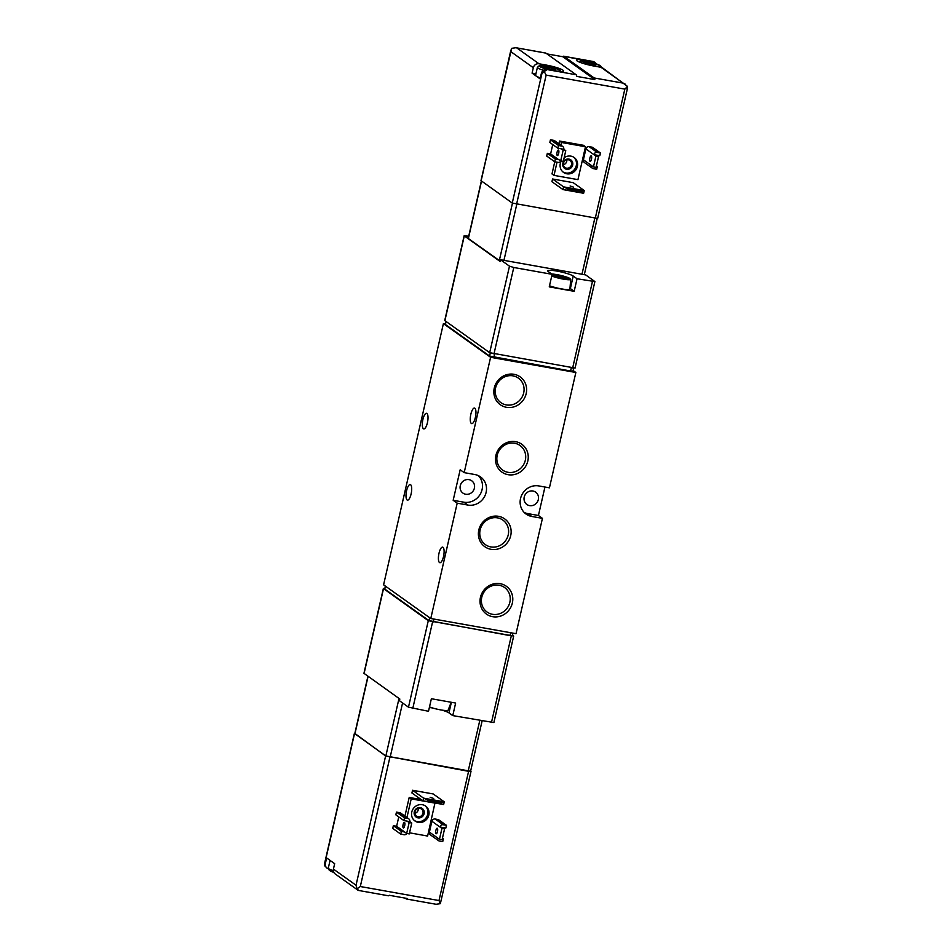 <?xml version="1.0" encoding="UTF-8"?>
<svg xmlns="http://www.w3.org/2000/svg" width="952" height="952" viewBox="0 0 952 952"><rect width="100%" height="100%" fill="white"/><g stroke="black" fill="none" stroke-linecap="round" stroke-linejoin="round"><path stroke-width="1.43" d="M551.684 274.009A10.924 1.559 -167.1 0 1 569.629 278.305L551.934 275.152M451.177 702.255L448.154 710.132A10.924 1.559 -167.1 0 1 441.002 709.954A10.924 1.559 -167.1 0 1 429.507 706.919M441.823 710.097A13.007 1.856 12.9 0 1 448.951 712.881L452.771 715.606L493.886 722.568L513.687 636.067L512.533 635.139M432.589 707.979A13.007 1.856 12.9 0 0 429.364 707.514M384.751 588.419L383.358 588.503L363.938 673.314L399.828 699.03L399.447 700.731L408.479 707.181L428.507 711.287L431.375 698.732L455.639 703.052L452.771 715.606M383.358 588.503L428.293 620.68L513.687 636.067M468.717 236.167L464.302 235.917L500.062 261.431L500.443 259.729L585.694 274.926L594.881 281.578L577.043 278.757L573.235 276.044A13.364 1.904 12.9 0 0 559.05 271.498A13.364 1.904 12.9 0 0 547.745 270.832A13.364 1.904 12.9 0 0 548.316 271.594L552.124 274.319L549.256 286.873L574.175 291.312L570.355 288.587A13.364 1.904 12.9 0 0 569.962 288.337M500.443 259.729L509.487 266.179L513.771 267.488L552.124 274.319M577.043 278.757L574.175 291.312M464.159 235.715L444.739 320.515L489.673 352.692L575.067 368.079L594.881 281.578M443.513 556.539A7.913 2.535 -79.9 0 0 442.632 547.138A7.913 2.535 -79.9 0 0 438.753 554.492A7.913 2.535 -79.9 0 0 439.86 562.715A7.913 2.535 -79.9 0 0 443.513 556.539M475.357 417.464A7.913 2.535 -79.9 0 0 474.489 408.063A7.913 2.535 -79.9 0 0 470.609 415.405A7.913 2.535 -79.9 0 0 471.716 423.64A7.913 2.535 -79.9 0 0 475.357 417.464M411.109 493.957A7.913 2.535 -79.9 0 0 410.241 484.556A7.913 2.535 -79.9 0 0 406.349 491.898A7.913 2.535 -79.9 0 0 407.456 500.133A7.913 2.535 -79.9 0 0 411.109 493.957M427.424 422.712A7.913 2.535 -79.9 0 0 426.555 413.311A7.913 2.535 -79.9 0 0 422.664 420.653A7.913 2.535 -79.9 0 0 423.771 428.888A7.913 2.535 -79.9 0 0 427.424 422.712M542.438 518.352L531.787 516.46A15.827 14.815 125.5 0 1 526.087 514.068A15.827 14.815 125.5 0 1 521.577 495.445A15.827 14.815 125.5 0 1 538.784 485.925L549.435 487.829L575.853 372.494L490.601 357.297L443.406 323.609L383.585 584.814L430.78 618.502L516.032 633.687L542.438 518.352L538.427 515.484L544.949 487.031M490.601 357.297L464.183 472.632L460.173 469.764L453.176 500.3L457.198 503.168L430.78 618.502M575.853 372.494L573.128 370.542M538.32 499.586A7.556 7.08 125.5 0 0 525.504 494.207A7.556 7.08 125.5 0 0 526.872 504.477A7.556 7.08 125.5 0 0 538.32 499.586M474.382 488.186A7.556 7.08 125.5 0 0 461.565 482.819A7.556 7.08 125.5 0 0 462.934 493.088A7.556 7.08 125.5 0 0 474.382 488.186M445.322 323.954L443.406 323.609M445.893 321.443L445.393 324.501L489.578 356.036L570.581 371.018L573.009 371.078L573.675 368.162M512.355 603.021A17.1 16.017 125.5 0 0 491.696 584.468A17.1 16.017 125.5 0 0 485.151 613.052A17.1 16.017 125.5 0 0 512.355 603.021M494.278 387.964A17.1 16.017 -54.5 0 1 521.482 377.932A17.1 16.017 -54.5 0 1 514.925 406.516A17.1 16.017 -54.5 0 1 494.278 387.964M495.909 455.342A17.1 16.017 -54.5 0 1 523.112 445.31A17.1 16.017 -54.5 0 1 516.567 473.894A17.1 16.017 -54.5 0 1 495.909 455.342M478.82 529.966A17.1 16.017 -54.5 0 1 506.012 519.947A17.1 16.017 -54.5 0 1 499.467 548.519A17.1 16.017 -54.5 0 1 478.82 529.966M464.183 472.632L474.846 474.536A15.827 14.815 125.5 0 1 480.534 476.916A15.827 14.815 125.5 0 1 485.056 495.54A15.827 14.815 125.5 0 1 467.848 505.06L457.198 503.168M453.176 500.3L463.838 502.192A15.827 14.815 125.5 0 0 480.451 493.862A15.827 14.815 125.5 0 0 478.404 475.667M524.207 512.462A15.827 14.815 125.5 0 0 527.765 513.592L538.427 515.484M480.141 529.895A15.053 14.101 -54.5 0 1 502.93 520.137A15.053 14.101 -54.5 0 1 505.667 540.581A15.053 14.101 -54.5 0 1 485.437 544.651A15.053 14.101 -54.5 0 1 480.141 529.895M497.23 455.258A15.053 14.101 -54.5 0 1 520.03 445.512A15.053 14.101 -54.5 0 1 522.755 465.956A15.053 14.101 -54.5 0 1 502.525 470.026A15.053 14.101 -54.5 0 1 497.23 455.258M495.599 387.892A15.053 14.101 -54.5 0 1 518.4 378.134A15.053 14.101 -54.5 0 1 521.125 398.579A15.053 14.101 -54.5 0 1 500.895 402.648A15.053 14.101 -54.5 0 1 495.599 387.892M509.855 602.271A15.053 14.101 125.5 0 0 504.572 587.515A15.053 14.101 125.5 0 0 484.342 591.573A15.053 14.101 125.5 0 0 487.067 612.029A15.053 14.101 125.5 0 0 509.855 602.271M551.815 275.675L570.629 279.019A10.924 1.559 -167.1 0 1 570.724 279.281L569.903 289.087A12.305 1.749 -167.1 0 1 562.489 289.063A12.305 1.749 -167.1 0 1 549.506 285.779M570.724 279.281A10.924 1.559 -167.1 0 1 563.524 279.162A10.924 1.559 -167.1 0 1 551.743 275.997M385.298 586.039L384.786 589.098L428.983 620.633L509.986 635.603L512.402 635.674L512.985 633.151M481.355 180.987L468.205 238.428L500.133 261.098M567.416 190.221L562.977 189.591L563.596 186.866L567.737 188.829L567.416 190.221L581.517 192.744L581.827 191.34L584.254 190.555L583.635 193.268L581.517 192.744M567.737 188.829L581.827 191.34M570.117 185.985L573.663 187.187L570.117 185.985M552.553 178.988L563.596 186.866L584.254 190.555L573.211 182.665L552.553 178.988L551.934 181.701L562.977 189.591L583.635 193.268M559.538 141.039L561.549 142.479L585.48 146.739L583.469 145.311L559.538 141.039L558.919 143.764M560.835 161.126A2.808 2.63 -54.5 0 1 558.027 162.375L554.754 161.792L552.005 173.942L554.016 175.382L557.027 162.197M545.365 53.026A4.927 1.583 100.1 0 1 545.603 53.014A4.927 1.583 100.1 0 1 545.829 53.11L515.901 47.719L511.652 48.338L480.986 180.63L512.259 203.05L597.654 218.436L627.558 87.893M547.34 153.343L546.71 156.057L554.754 161.792L555.373 159.079L558.645 159.662L550.613 153.926L547.34 153.343L555.373 159.079M552.755 144.585L550.613 153.926M562.775 146.513L554.73 140.777A2.808 2.63 -54.5 0 0 553.719 140.361L550.446 139.777L549.828 142.491L557.86 148.226L558.479 145.501L561.751 146.096A2.808 2.63 -54.5 0 1 563.762 149.274L557.86 148.226M592.43 168.266L584.397 162.53A2.808 2.63 -54.5 0 1 583.397 159.769L591.442 165.505A2.808 2.63 -54.5 0 0 593.441 168.683L596.714 169.266L597.344 166.552L596.309 166.374M591.442 165.505L593.441 166.933L595.928 156.08L593.917 154.652A2.808 2.63 -54.5 0 1 597.166 152.403L600.45 152.986L592.418 147.251L589.133 146.667A2.808 2.63 -54.5 0 0 585.885 148.917L583.397 159.769M592.882 61.487L592.977 61.559A4.927 4.605 -54.5 0 1 594.75 62.308L563.858 56.323L594.191 77.969A4.927 1.583 -79.9 0 1 594.822 79.611L576.793 76.398A4.927 1.583 100.1 0 0 576.15 74.756L547.138 69.579L544.199 71.567L546.15 75.101L516.543 204.347M592.977 61.559L586.099 60.333A14.066 2.011 12.9 0 0 576.4 60.059A14.066 2.011 12.9 0 0 594.131 66.069L601.01 67.294L623.203 83.133L594.191 77.969M545.829 53.11L576.15 74.756M541.355 73.447A4.927 4.605 125.5 0 1 547.043 69.508L553.921 70.734A14.066 2.011 12.9 0 0 563.62 71.007A14.066 2.011 12.9 0 0 545.889 65.01L538.999 63.772A4.927 4.605 -54.5 0 0 533.322 67.711L532.085 73.137L536.095 76.005L540.117 78.873L541.355 73.447L541.866 73.804L512.259 203.05M563.858 56.323A4.927 1.583 -79.9 0 0 563.632 56.227A4.927 1.583 -79.9 0 0 562.763 56.715L546.936 53.895M601.01 67.294A4.927 4.605 125.5 0 1 602.783 68.044L627.523 86.418L624.833 89.119L595.238 218.365M625.547 84.288L623.203 83.133M627.523 86.418L627.106 88.988M544.199 71.567L541.866 73.804M510.879 50.075L481.129 180.82M594.75 62.308A4.927 4.605 -54.5 0 1 596.059 63.796M535.917 73.816L532.085 73.137M540.343 77.862A12.305 1.749 -167.1 0 1 536.095 76.005A12.305 1.749 -167.1 0 1 535.583 75.303L537.404 67.33L539.344 65.664L554.29 67.973L558.895 69.639L561.275 71.567M562.763 56.715L594.822 79.611M595.857 64.962L589.99 64.593L583.457 62.475L589.99 62.832L595.857 64.962M555.659 69.627L549.792 69.258L543.259 67.152L549.792 67.497L555.659 69.627M585.48 146.739L577.947 179.642L554.016 175.382M560.918 145.204L561.549 142.479M564.167 157.711A9.139 8.556 -54.5 0 1 575.817 169.932A9.139 8.556 -54.5 0 1 561.156 161.185M573.592 157.151A9.139 8.556 -54.5 0 1 563.001 171.979M562.834 163.292A5.272 4.939 -54.5 0 1 571.212 160.198A5.272 4.939 -54.5 0 1 569.201 169.016A5.272 4.939 -54.5 0 1 562.834 163.292M563.441 163.256A4.32 4.046 -54.5 0 1 569.986 160.46A4.32 4.046 -54.5 0 1 570.772 166.326A4.32 4.046 -54.5 0 1 563.441 163.256M566.845 159.841A4.32 4.046 -54.5 0 1 563.358 164.72M558.645 159.662L563.275 161.566L565.762 150.702L563.762 149.274M557.075 152.225A2.808 0.904 100.1 0 1 558.372 150.035A2.808 0.904 100.1 0 1 558.681 153.367A2.808 0.904 100.1 0 1 557.396 155.569A2.808 0.904 100.1 0 1 557.075 152.225M560.657 161.09L563.144 150.237L561.133 148.809M550.446 139.777L558.479 145.501M565.762 150.702L563.144 150.237M600.45 152.986L599.819 155.7L593.917 154.652L585.885 148.917M593.441 166.933L596.071 167.409L598.558 156.544L596.547 155.116M596.416 165.898L597.344 166.552M589.871 158.068A2.808 0.904 100.1 0 1 591.168 155.878A2.808 0.904 100.1 0 1 591.478 159.21A2.808 0.904 100.1 0 1 590.18 161.412A2.808 0.904 100.1 0 1 589.871 158.068M598.558 156.544L595.928 156.08M441.823 802.631L444.251 801.834L443.632 804.547L441.514 804.023L441.823 802.631L427.734 800.12L427.412 801.513L422.974 800.87L423.592 798.157L427.734 800.12M441.514 804.023L427.412 801.513M412.549 790.267L433.208 793.956L444.251 801.834L423.592 798.157L412.549 790.267L411.93 792.98L422.974 800.87L443.632 804.547M430.114 797.276L433.66 798.478L430.114 797.276M421.165 799.573L409.205 797.443L404.921 816.114M470.645 771.013L468.598 771.31L385.62 755.983L354.834 733.421M431.899 821.255L429.411 832.107L439.455 839.283L441.942 828.43L439.931 826.99A2.808 2.63 -54.5 0 1 443.18 824.741L446.464 825.324L445.833 828.05L439.931 826.99L431.899 821.255A2.808 2.63 -54.5 0 1 435.147 819.017L443.18 824.741M446.464 825.324L438.42 819.601L435.147 819.017M442.323 838.712L443.346 838.902L442.728 841.616L439.455 841.032A2.808 2.63 -54.5 0 1 438.444 840.604L430.399 834.868A2.808 2.63 -54.5 0 1 429.411 832.107M393.354 825.682L392.724 828.395L400.756 834.13L401.387 831.417L404.659 832L396.627 826.265L393.354 825.682L401.387 831.417M398.769 816.923L396.627 826.265M408.777 818.863L400.744 813.127A2.808 2.63 -54.5 0 0 399.733 812.699L396.46 812.115L395.83 814.829L403.874 820.564L404.493 817.851L407.765 818.434A2.808 2.63 -54.5 0 1 409.776 821.612L403.874 820.564M405.064 898.105L406.171 898.89A4.927 1.583 -79.9 0 0 406.397 898.986A4.927 1.583 -79.9 0 0 407.277 898.498L389.237 895.285A4.927 1.583 100.1 0 1 388.368 895.772L358.654 890.477L357.024 888.811L360.308 886.526L389.903 757.28M328.273 868.771A4.927 4.605 -54.5 0 1 327.119 868.188L324.477 865.582L324.894 863.012L354.489 733.766M360.308 886.526L438.991 900.556L440.348 903.662L436.099 904.281L406.397 898.986M327.119 868.188A4.927 4.605 -54.5 0 1 325.394 863.369L326.631 857.942L330.653 860.81L334.664 863.678L333.426 869.105A4.927 4.605 125.5 0 0 335.152 873.924L357.916 890.168M357.024 888.811L356.024 885.229L385.62 755.983M440.348 903.662L471.014 771.37M354.346 733.564L324.442 864.107L325.394 863.369M434.957 803L427.615 836.046L409.538 832.822M409.205 797.443L411.216 798.871L435.147 803.143M406.932 817.542L411.216 798.871M428.828 815.079A9.139 8.556 -54.5 0 1 414.989 821.005A9.139 8.556 -54.5 0 1 413.335 808.581A9.139 8.556 -54.5 0 1 428.828 815.079M425.044 805.749A9.139 8.556 -54.5 0 1 414.453 820.576M424.116 813.651A5.272 4.939 -54.5 0 1 415.726 816.745A5.272 4.939 -54.5 0 1 417.75 807.927A5.272 4.939 -54.5 0 1 424.116 813.651M422.962 813.294A4.32 4.046 -54.5 0 1 416.417 816.09A4.32 4.046 -54.5 0 1 415.631 810.223A4.32 4.046 -54.5 0 1 422.962 813.294M418.297 808.438A4.32 4.046 -54.5 0 1 414.81 813.317M437.492 831.56A2.808 0.904 100.1 0 1 436.195 833.75A2.808 0.904 100.1 0 1 435.802 830.822A2.808 0.904 100.1 0 1 437.182 828.216A2.808 0.904 100.1 0 1 437.492 831.56M439.455 839.283L442.085 839.747L444.572 828.894L442.561 827.455M442.43 838.236L443.346 838.902M438.444 840.604A2.808 2.63 -54.5 0 1 437.444 837.843M444.572 828.894L441.942 828.43M404.695 825.717A2.808 0.904 100.1 0 1 403.398 827.907A2.808 0.904 100.1 0 1 403.005 824.979A2.808 0.904 100.1 0 1 404.386 822.373A2.808 0.904 100.1 0 1 404.695 825.717M409.776 821.612L411.776 823.052L409.158 822.587L406.671 833.44L404.659 832M409.158 822.587L407.147 821.148M396.46 812.115L404.493 817.851M411.776 823.052L409.289 833.904L406.671 833.44M406.849 833.464A2.808 2.63 -54.5 0 1 404.041 834.714L400.756 834.13M482.128 720.842L470.585 771.239L385.846 755.971L354.775 733.694L367.924 676.253M364.08 673.516L383.501 588.705M408.479 707.181L428.293 620.68M513.771 267.488L493.957 353.989M592.453 281.506L572.652 368.007M464.302 235.917L444.882 320.717M509.487 266.179L489.673 352.692M467.848 505.06L463.838 502.192M531.787 516.46L527.765 513.592M571.331 367.781L570.581 371.018M494.6 354.108L493.862 357.345M490.28 352.99L489.578 356.036M446.06 321.562L445.393 324.501M573.235 276.044L570.355 288.587M509.986 635.603L510.641 632.735M433.255 621.942L433.922 619.062M428.983 620.633L429.649 617.693M384.786 589.098L385.465 586.158M491.458 722.497L511.272 635.995M412.763 708.478L432.577 621.977M448.951 712.881L451.379 702.29M624.833 89.119L546.15 75.101M516.805 47.933L538.999 63.772M510.736 51.587L533.322 67.711M545.663 66.021L545.889 65.01M585.861 61.356L586.099 60.333M586.384 64.343A10.543 1.499 -167.1 0 1 580.161 61.963A10.543 1.499 -167.1 0 1 586.991 61.571A10.543 1.499 -167.1 0 1 599.843 65.474A10.543 1.499 -167.1 0 1 592.965 65.855M539.951 66.628A10.543 1.499 -167.1 0 1 552.101 67.39A10.543 1.499 -167.1 0 1 557.313 71.114A10.543 1.499 -167.1 0 1 539.951 66.628M543.485 70.317A12.305 1.749 -167.1 0 1 537.928 68.032A12.305 1.749 -167.1 0 1 537.404 67.33M586.432 63.415L586.694 62.249M589.597 64.581L589.99 62.832M592.239 64.903L592.56 63.498M546.222 68.092L546.496 66.914M549.387 69.246L549.792 67.497M552.041 69.567L552.362 68.163M553.719 140.361L561.751 146.096M589.133 146.667L597.166 152.403M503.941 260.36L516.757 204.382M581.97 274.259L594.798 218.294M499.276 260.705L512.462 203.169M468.348 238.631L481.522 181.106M438.991 900.556L468.598 771.31M333.426 869.105L356.024 885.229M330.737 869.759A10.543 1.499 12.9 0 0 333.831 872.401M333.843 872.437L329.321 870.414L328.309 868.069A12.305 1.749 12.9 0 0 333.319 870.723M399.733 812.699L407.765 818.434M479.796 720.426L468.17 771.179M402.577 702.957L390.13 757.268M368.091 676.372L354.917 733.897M399.019 698.447L385.846 755.971M593.346 61.523L563.632 56.227M545.603 53.014L515.901 47.719M578.269 61.582L581.244 60.88L594.488 63.308L600.569 65.819L601.628 67.461M585.147 63.07L585.302 62.427M544.949 67.735L545.091 67.092M584.314 274.676L597.166 218.579M328.309 868.069L330.07 860.394"/></g></svg>
